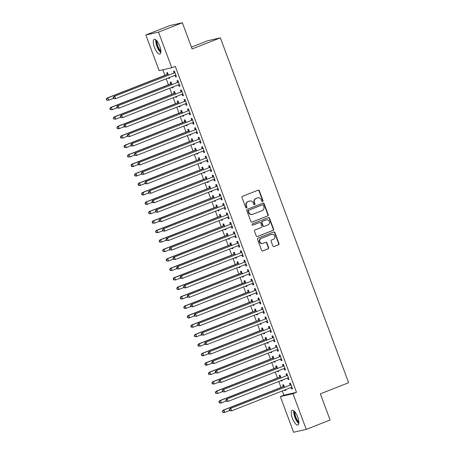 <?xml version="1.0" encoding="UTF-8"?>
<svg xmlns="http://www.w3.org/2000/svg" width="455" height="455" viewBox="0 0 455 455"><rect width="100%" height="100%" fill="white"/><g stroke="black" fill="none" stroke-linecap="round" stroke-linejoin="round"><path stroke-width="0.68" d="M262.643 201.525A0.694 0.648 77.2 0 0 263.007 200.638L259.339 190.776A0.99 0.933 77.2 0 0 258.127 190.184L242.521 196.31A0.99 0.933 77.2 0 0 241.997 197.578L245.666 207.446A0.694 0.648 77.2 0 0 246.513 207.855A0.694 0.648 77.2 0 0 246.877 206.968L246.405 205.688A3.174 2.975 77.2 0 1 248.077 201.633L249.374 201.121A3.174 2.975 77.2 0 1 253.253 203.004L253.731 204.278A0.694 0.648 77.2 0 0 254.578 204.693A0.694 0.648 77.2 0 0 254.942 203.8L254.47 202.526A3.174 2.975 77.2 0 1 256.137 198.465L257.439 197.953A3.174 2.975 77.2 0 1 261.318 199.836L261.796 201.116A0.694 0.648 77.2 0 0 262.643 201.525M262.376 201.565A0.694 0.648 77.2 0 0 262.666 200.718L258.997 190.85A0.99 0.933 77.2 0 0 258.082 190.201M246.252 207.895A0.694 0.648 77.2 0 0 246.536 207.042L246.064 205.768L246.405 205.688M254.311 204.733A0.694 0.648 77.2 0 0 254.601 203.88L254.129 202.606L254.47 202.526M292.372 418.27A7.883 2.707 68.6 0 1 292.161 410.33A7.883 2.707 68.6 0 1 297.707 417.059A7.883 2.707 68.6 0 1 297.917 425.004A7.883 2.707 68.6 0 1 292.372 418.27M154.41 47.297A7.883 2.707 68.6 0 1 154.2 39.358A7.883 2.707 68.6 0 1 159.745 46.086A7.883 2.707 68.6 0 1 159.955 54.031A7.883 2.707 68.6 0 1 154.41 47.297M272.858 245.956A0.99 0.933 77.2 0 0 274.069 246.542L278.449 244.824A0.99 0.933 77.2 0 0 278.966 243.556L274.894 232.602A0.99 0.933 77.2 0 0 273.683 232.01L258.076 238.136A0.99 0.933 77.2 0 0 257.553 239.404L261.625 250.358A0.99 0.933 77.2 0 0 262.836 250.95L268.126 248.874A0.99 0.933 77.2 0 0 268.649 247.605L266.909 242.913A0.99 0.933 77.2 0 0 265.692 242.327L263.07 243.357A2.65 2.485 77.2 0 1 259.771 241.605A2.65 2.485 77.2 0 1 261.221 238.392L271.498 234.359A2.65 2.485 77.2 0 1 274.803 236.111A2.65 2.485 77.2 0 1 273.347 239.324L271.635 239.995A0.99 0.933 77.2 0 0 271.112 241.264L272.858 245.956M282.293 390.947L283.875 395.202L296.524 392.329L175.306 66.385L171.774 67.767L159.125 70.639L145.862 34.984L158.511 32.112L171.774 67.767M296.524 392.329L292.992 393.717L306.255 429.378L293.606 432.25L280.343 396.589L292.992 393.717M145.862 34.984L169.715 25.622L182.358 22.75L192.107 48.952L220.368 37.856L348.627 382.723L320.36 393.82L330.102 420.016L306.255 429.378M182.358 22.75L158.511 32.112M267.705 215.949A0.99 0.933 77.2 0 0 268.228 214.68L264.156 203.726A0.99 0.933 77.2 0 0 262.945 203.135L247.338 209.26A0.99 0.933 77.2 0 0 246.815 210.529L250.887 221.488A0.99 0.933 77.2 0 0 252.098 222.074L267.364 216.028A0.99 0.933 77.2 0 0 267.887 214.76L263.815 203.806A0.99 0.933 77.2 0 0 262.899 203.157M269.525 218.161L273.597 229.121A0.99 0.933 77.2 0 1 273.074 230.389L257.467 236.509A0.99 0.933 77.2 0 1 256.256 235.923L254.516 231.237A0.99 0.933 77.2 0 1 255.033 229.968L261.363 227.483A0.99 0.933 77.2 0 0 261.887 226.215L260.732 223.104A0.99 0.933 77.2 0 0 259.521 222.512L252.929 225.1A0.694 0.648 77.2 0 1 252.064 224.645A0.694 0.648 77.2 0 1 252.445 223.803L268.313 217.575A0.99 0.933 77.2 0 1 269.525 218.161L269.184 218.241L273.256 229.195L273.597 229.121M220.368 37.856L207.725 40.734L191.424 47.127M288.533 378.06L287.588 378.031L288.163 379.561L289.016 379.368L286.906 373.691L286.053 373.885L286.622 375.421M281.002 377.764L280.07 375.244L279.216 375.438L279.785 376.973M281.122 380.568L281.326 381.114L282.134 380.795M281.929 380.249L282.18 380.92L281.326 381.114M281.497 359.143L280.553 359.114L281.127 360.644L281.981 360.451L279.87 354.775L279.017 354.968L279.586 356.498M273.967 358.847L273.034 356.328L272.181 356.521L272.75 358.051M274.086 361.651L274.291 362.197L275.099 361.879M274.894 361.333L275.144 362.004L274.291 362.197M274.462 340.226L273.518 340.198L274.092 341.728L274.945 341.534L272.835 335.858L271.982 336.052L272.551 337.582M266.937 339.93L265.999 337.411L265.146 337.604L265.714 339.134M267.051 342.734L267.256 343.28L268.063 342.962M267.858 342.416L268.109 343.087L267.256 343.28M267.426 321.31L266.482 321.281L267.057 322.811L267.91 322.618L265.8 316.942L264.946 317.135L265.515 318.665M259.902 321.014L258.963 318.494L258.11 318.688L258.679 320.218M260.015 323.818L260.22 324.364L261.028 324.045M260.823 323.499L261.073 324.17L260.22 324.364M259.452 302.359L260.021 303.894L260.874 303.695L258.764 298.025L257.911 298.218L258.48 299.748M252.866 302.092L251.928 299.578L251.075 299.771L251.643 301.301M252.98 304.901L253.185 305.447L253.992 305.129M253.788 304.583L254.038 305.248L253.185 305.447M253.355 283.476L252.411 283.442L252.986 284.972L253.839 284.779L251.729 279.103L250.876 279.302L251.444 280.832M245.831 283.175L244.892 280.655L244.039 280.854L244.608 282.384M245.945 285.979L246.149 286.525L246.957 286.212M246.752 285.666L247.002 286.332L246.149 286.525M246.32 264.56L245.376 264.526L245.95 266.056L246.803 265.862L244.693 260.186L243.84 260.379L244.409 261.915M238.795 264.258L237.857 261.739L237.004 261.932L237.573 263.468M238.909 267.062L239.114 267.608L239.921 267.29M239.717 266.744L239.967 267.415L239.114 267.608M239.285 245.637L238.34 245.609L238.915 247.139L239.768 246.946L237.658 241.269L236.805 241.463L237.374 242.993M231.76 245.342L230.821 242.822L229.968 243.015L230.537 244.545M231.874 248.146L232.078 248.692L232.886 248.373M232.681 247.827L232.932 248.498L232.078 248.692M232.249 226.721L231.305 226.692L231.879 228.222L232.732 228.029L230.622 222.353L229.769 222.546L230.338 224.076M224.725 226.425L223.786 223.905L222.933 224.099L223.502 225.629M224.838 229.229L225.043 229.775L225.851 229.456M225.646 228.911L225.896 229.582L225.043 229.775M224.275 207.776L224.844 209.306L225.697 209.112L223.587 203.436L222.734 203.63L223.303 205.16M217.689 207.508L216.751 204.989L215.898 205.182L216.466 206.712M217.803 210.312L218.008 210.858L218.815 210.54M218.61 209.994L218.861 210.665L218.008 210.858M218.178 188.888L217.234 188.853L217.808 190.389L218.662 190.19L216.552 184.52L215.698 184.713L216.267 186.243M210.654 188.586L209.715 186.072L208.862 186.266L209.431 187.796M210.767 191.396L210.972 191.942L211.78 191.623M211.575 191.077L211.825 191.748L210.972 191.942M211.143 169.971L210.199 169.937L210.773 171.467L211.626 171.273L209.516 165.597L208.663 165.796L209.232 167.326M203.618 169.669L202.68 167.15L201.827 167.349L202.395 168.879M203.732 172.473L203.937 173.019L204.744 172.707M204.54 172.161L204.79 172.826L203.937 173.019M204.107 151.054L203.163 151.02L203.738 152.55L204.591 152.357L202.481 146.681L201.628 146.874L202.196 148.41M196.583 150.753L195.644 148.233L194.791 148.427L195.36 149.962M196.696 153.557L196.901 154.103L197.709 153.79M197.504 153.244L197.754 153.909L196.901 154.103M197.072 132.132L196.128 132.104L196.702 133.633L197.555 133.44L195.445 127.764L194.592 127.957L195.161 129.487M189.547 131.836L188.609 129.317L187.756 129.51L188.325 131.046M189.661 134.64L189.866 135.186L190.673 134.868M190.469 134.322L190.719 134.993L189.866 135.186M189.098 113.187L189.667 114.717L190.52 114.523L188.41 108.847L187.557 109.041L188.125 110.571M182.512 112.92L181.573 110.4L180.72 110.593L181.289 112.123M182.626 115.724L182.83 116.27L183.638 115.951M183.433 115.405L183.683 116.076L182.83 116.27M183.001 94.299L182.057 94.27L182.631 95.8L183.484 95.607L181.374 89.931L180.521 90.124L181.09 91.654M175.476 94.003L174.538 91.483L173.685 91.677L174.254 93.207M175.59 96.807L175.795 97.353L176.603 97.034M176.398 96.488L176.648 97.16L175.795 97.353M175.966 75.382L175.021 75.348L175.596 76.884L176.449 76.69L174.339 71.014L173.486 71.207L174.055 72.737M168.441 75.081L167.503 72.567L166.649 72.76L167.218 74.29M168.555 77.89L168.76 78.436L169.567 78.118M169.362 77.572L169.613 78.243L168.76 78.436M162.856 69.791L164.92 75.337M166.212 78.806L168.435 84.795M169.726 88.27L171.956 94.253M173.247 97.728L175.471 103.712M176.762 107.187L178.991 113.17M180.282 116.645L182.506 122.628M183.797 126.103L186.027 132.087M187.318 135.562L189.542 141.545M190.833 145.02L193.062 151.003M194.353 154.478L196.577 160.461M197.868 163.936L200.098 169.92M201.389 173.395L203.612 179.384M204.904 182.853L207.133 188.842M208.424 192.311L210.648 198.3M211.939 201.775L214.168 207.759M215.46 211.234L217.683 217.217M218.974 220.692L221.204 226.675M222.495 230.15L224.719 236.134M226.01 239.609L228.239 245.592M229.53 249.067L231.754 255.05M233.045 258.525L235.275 264.509M236.566 267.984L238.79 273.967M240.081 277.442L242.31 283.425M243.601 286.9L245.825 292.889M247.116 296.359L249.34 302.348M250.637 305.817L252.861 311.806M254.152 315.275L256.375 321.264M257.672 324.739L259.896 330.722M261.187 334.197L263.411 340.181M264.708 343.656L266.931 349.639M268.223 353.114L270.446 359.097M271.743 362.572L273.967 368.556M275.258 372.031L277.482 378.014M278.779 381.489L281.002 387.472M171.956 84.545L171.023 82.025L170.164 82.218L170.733 83.748M172.075 87.349L172.274 87.895L173.088 87.576M172.883 87.03L173.133 87.701L172.274 87.895M179.48 84.84L178.542 84.812L179.111 86.342L179.97 86.149L177.859 80.472L177.001 80.666L177.569 82.196M178.991 103.461L178.059 100.942L177.2 101.135L177.768 102.665M179.111 106.265L179.31 106.811L180.123 106.493M179.918 105.947L180.169 106.618L179.31 106.811M186.516 103.757L185.577 103.729L186.146 105.259L187.005 105.065L184.895 99.389L184.036 99.582L184.605 101.112M186.027 122.378L185.088 119.858L184.235 120.052L184.804 121.582M186.146 125.182L186.345 125.728L187.159 125.409M186.954 124.863L187.204 125.534L186.345 125.728M193.551 122.674L192.613 122.645L193.182 124.175L194.04 123.982L191.93 118.306L191.072 118.499L191.64 120.029M193.062 141.295L192.124 138.775L191.271 138.968L191.839 140.504M193.182 144.099L193.381 144.644L194.194 144.326M193.989 143.78L194.239 144.451L193.381 144.644M200.587 141.59L199.648 141.562L200.217 143.092L201.076 142.898L198.966 137.222L198.107 137.416L198.676 138.951M200.098 160.211L199.159 157.692L198.306 157.891L198.875 159.421M200.217 163.015L200.416 163.561L201.229 163.248M201.025 162.702L201.275 163.368L200.416 163.561M207.622 160.513L206.684 160.478L207.252 162.008L208.111 161.815L206.001 156.139L205.142 156.338L205.711 157.868M207.133 179.128L206.195 176.614L205.341 176.807L205.91 178.337M207.252 181.937L207.452 182.483L208.259 182.165M208.06 181.619L208.31 182.284L207.452 182.483M214.658 179.429L213.719 179.395L214.288 180.931L215.147 180.732L213.031 175.061L212.178 175.255L212.747 176.785M214.168 198.044L213.23 195.531L212.377 195.724L212.946 197.254M214.288 200.854L214.487 201.4L215.295 201.082M215.096 200.536L215.346 201.207L214.487 201.4M221.693 198.346L220.755 198.312L221.323 199.847L222.182 199.654L220.066 193.978L219.213 194.171L219.782 195.701M221.204 216.967L220.265 214.447L219.412 214.641L219.981 216.17M221.323 219.771L221.522 220.317L222.33 219.998M222.131 219.452L222.381 220.123L221.522 220.317M228.728 217.262L227.79 217.234L228.359 218.764L229.218 218.571L227.102 212.894L226.249 213.088L226.817 214.618M228.239 235.883L227.301 233.364L226.448 233.557L227.017 235.087M228.359 238.687L228.558 239.233L229.365 238.915M229.166 238.369L229.417 239.04L228.558 239.233M235.764 236.179L234.825 236.151L235.394 237.681L236.253 237.487L234.137 231.811L233.284 232.005L233.853 233.534M235.275 254.8L234.336 252.28L233.483 252.474L234.052 254.009M235.394 257.604L235.593 258.15L236.401 257.831M236.202 257.285L236.452 257.957L235.593 258.15M242.799 255.096L241.861 255.067L242.43 256.597L243.288 256.404L241.173 250.728L240.32 250.921L240.888 252.457M242.31 273.717L241.372 271.197L240.519 271.396L241.087 272.926M242.43 276.521L242.629 277.067L243.436 276.754M243.237 276.208L243.482 276.873L242.629 277.067M249.835 274.018L248.896 273.984L249.465 275.514L250.324 275.32L248.208 269.644L247.355 269.838L247.924 271.373M249.346 292.633L248.407 290.119L247.554 290.313L248.123 291.843M249.465 295.443L249.664 295.989L250.472 295.67M250.273 295.124L250.517 295.79L249.664 295.989M256.87 292.935L255.932 292.901L256.501 294.43L257.359 294.237L255.244 288.567L254.39 288.76L254.959 290.29M256.381 311.55L255.443 309.036L254.59 309.229L255.158 310.759M256.501 314.36L256.7 314.905L257.507 314.587M257.308 314.041L257.553 314.712L256.7 314.905M263.906 311.851L262.967 311.817L263.536 313.353L264.395 313.159L262.279 307.483L261.426 307.677L261.995 309.207M263.417 330.472L262.478 327.953L261.625 328.146L262.194 329.676M263.536 333.276L263.735 333.822L264.543 333.504M264.344 332.958L264.588 333.629L263.735 333.822M270.941 330.768L270.003 330.739L270.571 332.269L271.425 332.076L269.314 326.4L268.461 326.593L269.03 328.123M270.452 349.389L269.514 346.869L268.66 347.063L269.229 348.593M270.566 352.193L270.77 352.739L271.578 352.42M271.379 351.874L271.624 352.545L270.77 352.739M277.977 349.685L277.038 349.656L277.607 351.186L278.46 350.993L276.35 345.317L275.497 345.51L276.066 347.04M277.487 368.305L276.549 365.786L275.696 365.979L276.265 367.509M277.601 371.109L277.806 371.655L278.614 371.337M278.414 370.791L278.659 371.462L277.806 371.655M285.012 368.601L284.074 368.573L284.642 370.103L285.495 369.909L283.385 364.233L282.532 364.427L283.101 365.957M284.523 387.222L283.584 384.702L282.731 384.896L283.3 386.432M284.637 390.026L284.841 390.572L285.649 390.259M285.45 389.713L285.695 390.379L284.841 390.572M292.047 387.524L291.109 387.489L291.678 389.019L292.531 388.826L290.421 383.15L289.568 383.343L290.136 384.879M283.875 395.202L280.343 396.589M175.596 76.884L176.404 76.565M179.111 86.342L179.924 86.023M182.631 95.8L183.439 95.482M186.146 105.259L186.96 104.94M189.667 114.717L190.474 114.398M193.182 124.175L193.995 123.857M196.702 133.633L197.51 133.315M200.217 143.092L201.03 142.773M203.738 152.55L204.545 152.232M207.252 162.008L208.066 161.696M210.773 171.467L211.581 171.154M214.288 180.931L215.101 180.612M217.808 190.389L218.616 190.071M221.323 199.847L222.137 199.529M224.844 209.306L225.652 208.987M228.359 218.764L229.172 218.445M231.879 228.222L232.687 227.904M235.394 237.681L236.202 237.362M238.915 247.139L239.722 246.82M242.43 256.597L243.237 256.279M245.95 266.056L246.758 265.737M249.465 275.514L250.273 275.201M252.986 284.972L253.793 284.659M256.501 294.43L257.308 294.118M260.021 303.894L260.829 303.576M263.536 313.353L264.344 313.034M267.057 322.811L267.864 322.493M270.571 332.269L271.379 331.951M274.092 341.728L274.9 341.409M277.607 351.186L278.414 350.868M281.127 360.644L281.935 360.326M284.642 370.103L285.45 369.784M288.163 379.561L288.97 379.242M291.678 389.019L292.485 388.701M257.843 197.834L257.502 197.908A3.174 2.975 77.2 0 0 257.098 198.033L257.439 197.953M254.129 202.606A3.174 2.975 77.2 0 1 255.795 198.545L257.098 198.033M249.778 200.996L249.437 201.076A3.174 2.975 77.2 0 0 249.033 201.195L249.374 201.121M246.064 205.768A3.174 2.975 77.2 0 1 247.73 201.707L249.033 201.195M251.803 222.137L267.364 216.028M263.32 205.222A0.694 0.648 77.2 0 0 262.472 204.813L248.771 210.187A0.694 0.648 77.2 0 0 248.407 211.075L248.908 212.422A3.174 2.975 77.2 0 0 252.787 214.305L262.154 210.631A3.174 2.975 77.2 0 0 263.82 206.57L263.32 205.222M262.308 204.847A0.694 0.648 77.2 0 0 262.131 204.886L262.472 204.813M252.388 214.43L252.042 214.504A3.174 2.975 77.2 0 1 248.566 212.496L248.066 211.154A0.694 0.648 77.2 0 1 248.43 210.267L262.131 204.886M257.172 236.572L272.733 230.463A0.99 0.933 77.2 0 0 273.256 229.195M259.43 222.535A0.99 0.933 77.2 0 0 259.174 222.592L252.679 225.14M267.932 224.906A2.65 2.485 77.2 0 0 266.42 219.833A2.65 2.485 77.2 0 0 266.084 219.936L262.467 221.357A0.99 0.933 77.2 0 0 261.943 222.626L263.098 225.737A0.99 0.933 77.2 0 0 264.315 226.323L267.932 224.906M266.42 219.833L266.078 219.913A2.65 2.485 77.2 0 0 265.743 220.015L266.084 219.936M264.19 226.362L263.843 226.442A0.99 0.933 77.2 0 1 262.757 225.816L261.602 222.705A0.99 0.933 77.2 0 1 262.125 221.437L265.743 220.015M269.184 218.241A0.99 0.933 77.2 0 0 268.268 217.592M271.834 234.257L271.493 234.331A2.65 2.485 77.2 0 0 271.157 234.433L271.498 234.359M262.734 243.459L262.393 243.539A2.65 2.485 77.2 0 1 260.88 238.465L271.157 234.433M262.541 251.006L267.785 248.953A0.99 0.933 77.2 0 0 268.308 247.679L266.562 242.993A0.99 0.933 77.2 0 0 265.652 242.344M273.768 246.604L278.102 244.904A0.99 0.933 77.2 0 0 278.625 243.635L274.553 232.676A0.99 0.933 77.2 0 0 273.637 232.027M167.895 73.625L167.11 74.398A1.012 0.95 -102.8 0 1 166.803 74.597L107.005 98.064L107.858 97.865L108.739 100.231L113.494 98.365M168.071 74.097L167.963 74.205A1.012 0.95 -102.8 0 1 167.662 74.398L107.858 97.865L106.373 99.162L106.726 100.111L107.067 100.032L106.715 99.088M107.067 100.032L108.739 100.231L106.726 100.111M106.373 99.162L107.005 98.064M174.498 72.846L113.841 96.511L174.498 72.846A1.012 0.95 77.2 0 0 174.8 72.652L174.908 72.544M113.551 97.535L114.694 96.312L115.576 98.678L113.562 98.559L113.904 98.479L113.551 97.535L113.21 97.609L113.562 98.559M175.88 75.155L175.732 75.149A1.012 0.95 77.2 0 0 175.374 75.212L115.576 98.678L113.904 98.479M173.639 73.045A1.012 0.95 77.2 0 0 173.946 72.846L174.731 72.072M113.841 96.511L113.21 97.609M171.416 83.083L170.625 83.856A1.012 0.95 -102.8 0 1 170.324 84.056L110.519 107.522L111.373 107.329L112.254 109.689L117.009 107.824M171.592 83.555L171.484 83.663A1.012 0.95 -102.8 0 1 171.177 83.862L111.373 107.329L109.894 108.62L110.246 109.57L110.588 109.49L110.235 108.546M110.588 109.49L112.254 109.689L110.246 109.57M109.894 108.62L110.519 107.522M174.93 92.541L174.146 93.315A1.012 0.95 -102.8 0 1 173.838 93.514L114.04 116.981L114.893 116.787L115.775 119.147L120.529 117.282M175.107 93.013L174.999 93.121A1.012 0.95 -102.8 0 1 174.692 93.321L114.893 116.787L113.409 118.078L113.761 119.028L114.103 118.948L113.75 118.004M114.103 118.948L115.775 119.147L113.761 119.028M113.409 118.078L114.04 116.981M178.013 82.304L117.356 105.969L178.013 82.304A1.012 0.95 77.2 0 0 178.32 82.11L178.428 82.002M117.072 106.993L118.209 105.776L119.091 108.136L117.083 108.017L117.424 107.937L117.072 106.993L116.73 107.067L117.083 108.017M179.401 84.613L179.247 84.613A1.012 0.95 77.2 0 0 178.895 84.67L119.091 108.136L117.424 107.937M177.16 82.503A1.012 0.95 77.2 0 0 177.461 82.304L178.252 81.53M117.356 105.969L116.73 107.067M181.534 91.768L120.876 115.428L181.534 91.768A1.012 0.95 77.2 0 0 181.835 91.569L181.943 91.461M120.586 116.452L121.73 115.234L122.611 117.595L120.598 117.475L120.939 117.396L120.586 116.452L120.245 116.525L120.598 117.475M182.916 94.071L182.768 94.071A1.012 0.95 77.2 0 0 182.41 94.128L122.611 117.595L120.939 117.396M180.675 91.961A1.012 0.95 77.2 0 0 180.982 91.762L181.767 90.989M120.876 115.428L120.245 116.525M160.894 51.847A6.819 2.343 68.6 0 1 160.45 51.512A6.819 2.343 68.6 0 1 157.197 46.12A6.819 2.343 68.6 0 1 156.372 40.319M156.964 40.978A6.313 2.167 -111.4 0 0 160.825 50.909A6.313 2.167 -111.4 0 0 160.882 50.96M155.832 39.835A7.832 2.69 -111.4 0 0 160.587 52.37A7.832 2.69 -111.4 0 0 160.825 52.564M298.861 422.82A6.819 2.343 68.6 0 1 298.417 422.485A6.819 2.343 68.6 0 1 295.159 417.093A6.819 2.343 68.6 0 1 294.334 411.292M294.931 411.951A6.313 2.167 -111.4 0 0 298.793 421.882A6.313 2.167 -111.4 0 0 298.844 421.933M293.793 410.808A7.832 2.69 -111.4 0 0 298.548 423.343A7.832 2.69 -111.4 0 0 298.793 423.537M178.451 102L177.66 102.773A1.012 0.95 -102.8 0 1 177.359 102.972L117.555 126.439L118.408 126.245L119.29 128.606L124.044 126.74M178.627 102.472L178.514 102.58A1.012 0.95 -102.8 0 1 178.212 102.779L118.408 126.245L116.929 127.542L117.282 128.486L117.623 128.407L117.271 127.463M117.623 128.407L119.29 128.606L118.436 128.805L117.282 128.486M116.929 127.542L117.555 126.439M181.966 111.458L181.181 112.231A1.012 0.95 -102.8 0 1 180.874 112.43L121.075 135.897L121.929 135.704L122.81 138.07L127.565 136.199M182.142 111.93L182.034 112.038A1.012 0.95 -102.8 0 1 181.727 112.237L121.929 135.704L120.444 137L120.797 137.945L121.138 137.865L120.785 136.921M121.138 137.865L122.81 138.07L120.797 137.945M120.444 137L121.075 135.897M185.048 101.226L124.391 124.886L185.048 101.226A1.012 0.95 77.2 0 0 185.356 101.027L185.464 100.919M124.107 125.91L125.244 124.693L126.126 127.053L124.118 126.934L124.46 126.854L124.107 125.91L123.766 125.99L124.118 126.934M186.436 103.535L186.283 103.53A1.012 0.95 77.2 0 0 185.93 103.586L126.126 127.053L124.46 126.854M184.195 101.419A1.012 0.95 77.2 0 0 184.497 101.22L185.287 100.447M124.391 124.886L123.766 125.99M188.569 110.684L127.912 134.344L188.569 110.684A1.012 0.95 77.2 0 0 188.87 110.485L188.979 110.377M127.622 135.368L128.765 134.151L129.647 136.517L127.633 136.392L127.974 136.312L127.622 135.368L127.281 135.448L127.633 136.392M189.951 112.994L189.803 112.988A1.012 0.95 77.2 0 0 189.445 113.045L129.647 136.517L127.974 136.312M187.71 110.878A1.012 0.95 77.2 0 0 188.017 110.679L188.802 109.905M190.036 113.215L189.092 113.187M127.912 134.344L127.281 135.448M185.486 120.916L184.696 121.69A1.012 0.95 -102.8 0 1 184.394 121.889L124.59 145.355L125.444 145.162L126.325 147.528L131.08 145.663M185.663 121.388L185.549 121.496A1.012 0.95 -102.8 0 1 185.248 121.695L125.444 145.162L123.965 146.459L124.317 147.403L124.659 147.323L124.306 146.379M124.659 147.323L126.325 147.528L124.317 147.403M123.965 146.459L124.59 145.355M192.084 120.143L131.427 143.803L192.084 120.143A1.012 0.95 77.2 0 0 192.391 119.944L192.499 119.836M131.142 144.826L132.28 143.609L133.161 145.975L131.154 145.85L131.495 145.771L131.142 144.826L130.801 144.906L131.154 145.85M193.472 122.452L193.318 122.446A1.012 0.95 77.2 0 0 192.965 122.509L133.161 145.975L131.495 145.771M191.231 120.336A1.012 0.95 77.2 0 0 191.532 120.137L192.323 119.364M131.427 143.803L130.801 144.906M189.001 130.375L188.216 131.148A1.012 0.95 -102.8 0 1 187.909 131.347L128.111 154.814L128.964 154.62L129.846 156.986L134.6 155.121M189.178 130.847L189.07 130.955A1.012 0.95 -102.8 0 1 188.762 131.154L128.964 154.62L127.48 155.917L127.832 156.861L128.173 156.782L127.821 155.838M128.173 156.782L129.846 156.986L127.832 156.861M127.48 155.917L128.111 154.814M195.605 129.601L134.947 153.261L195.605 129.601A1.012 0.95 77.2 0 0 195.906 129.402L196.014 129.294M134.657 154.285L135.8 153.068L136.682 155.434L134.669 155.309L135.01 155.229L134.657 154.285L134.316 154.364L134.669 155.309M196.987 131.91L196.839 131.904A1.012 0.95 77.2 0 0 196.48 131.967L136.682 155.434L135.01 155.229M194.746 129.794A1.012 0.95 77.2 0 0 195.053 129.595L195.838 128.822M134.947 153.261L134.316 154.364M192.522 139.839L191.731 140.606A1.012 0.95 -102.8 0 1 191.43 140.805L131.626 164.272L132.479 164.079L133.361 166.445L138.115 164.579M192.698 140.305L192.584 140.413A1.012 0.95 -102.8 0 1 192.283 140.612L132.479 164.079L131 165.375L131.353 166.32L131.694 166.246L131.341 165.296M131.694 166.246L133.361 166.445L132.507 166.638L131.353 166.32M131 165.375L131.626 164.272M199.119 139.059L138.462 162.719L199.119 139.059A1.012 0.95 77.2 0 0 199.426 138.86L199.535 138.752M138.178 163.743L139.315 162.526L140.197 164.892L138.189 164.767L138.53 164.687L138.178 163.743L137.837 163.823L138.189 164.767M200.507 141.368L200.354 141.363A1.012 0.95 77.2 0 0 200.001 141.425L140.197 164.892L138.53 164.687M198.266 139.253A1.012 0.95 77.2 0 0 198.568 139.054L199.358 138.28M138.462 162.719L137.837 163.823M196.037 149.297L195.252 150.065A1.012 0.95 -102.8 0 1 194.945 150.264L135.146 173.73L135.999 173.537L136.881 175.903L141.636 174.037M196.213 149.769L196.105 149.871A1.012 0.95 -102.8 0 1 195.798 150.07L135.999 173.537L134.515 174.834L134.868 175.778L135.209 175.704L134.856 174.754M135.209 175.704L136.881 175.903L136.022 176.096L134.868 175.778M134.515 174.834L135.146 173.73M202.634 148.518L141.983 172.178L202.634 148.518A1.012 0.95 77.2 0 0 202.941 148.319L203.049 148.216M141.693 173.201L142.836 171.984L143.717 174.35L141.704 174.225L142.045 174.151L141.693 173.201L141.351 173.281L141.704 174.225M204.022 150.827L203.874 150.821A1.012 0.95 77.2 0 0 203.516 150.884L143.717 174.35L142.045 174.151M201.781 148.711A1.012 0.95 77.2 0 0 202.088 148.512L202.873 147.744M141.983 172.178L141.351 173.281M199.557 158.755L198.767 159.523A1.012 0.95 -102.8 0 1 198.465 159.722L138.661 183.189L139.514 182.995L140.396 185.361L145.151 183.496M199.734 159.227L199.62 159.33A1.012 0.95 -102.8 0 1 199.318 159.529L139.514 182.995L138.036 184.292L138.388 185.236L138.73 185.162L138.377 184.212M138.73 185.162L140.396 185.361L139.543 185.555L138.388 185.236M138.036 184.292L138.661 183.189M206.155 157.976L145.498 181.636L206.155 157.976A1.012 0.95 77.2 0 0 206.456 157.777L206.57 157.675M145.213 182.66L146.351 181.443L147.232 183.809L145.225 183.683L145.566 183.61L145.213 182.66L144.872 182.739L145.225 183.683M207.537 160.285L207.389 160.279A1.012 0.95 77.2 0 0 207.036 160.342L147.232 183.809L145.566 183.61M205.302 158.169A1.012 0.95 77.2 0 0 205.603 157.97L206.394 157.202M145.498 181.636L144.872 182.739M203.072 168.213L202.287 168.987A1.012 0.95 -102.8 0 1 201.98 169.18L142.182 192.647L143.035 192.454L143.916 194.82L148.671 192.954M203.249 168.686L203.14 168.788A1.012 0.95 -102.8 0 1 202.833 168.987L143.035 192.454L141.55 193.75L141.903 194.694L142.244 194.621L141.892 193.671M142.244 194.621L143.916 194.82L143.058 195.013L141.903 194.694M141.55 193.75L142.182 192.647M209.67 167.434L149.018 191.094L209.67 167.434A1.012 0.95 77.2 0 0 209.977 167.235L210.085 167.133M148.728 192.118L149.871 190.901L150.753 193.267L148.739 193.142L149.081 193.068L148.728 192.118L148.387 192.198L148.739 193.142M211.057 169.743L210.91 169.738A1.012 0.95 77.2 0 0 210.551 169.8L150.753 193.267L149.081 193.068M208.817 167.628A1.012 0.95 77.2 0 0 209.124 167.434L209.909 166.661M149.018 191.094L148.387 192.198M206.593 177.672L205.802 178.445A1.012 0.95 -102.8 0 1 205.501 178.639L145.697 202.105L146.55 201.912L147.431 204.278L152.186 202.412M206.769 178.144L206.655 178.252A1.012 0.95 -102.8 0 1 206.354 178.445L146.55 201.912L145.071 203.209L145.424 204.153L145.765 204.079L145.412 203.135M145.765 204.079L147.431 204.278L146.578 204.471L145.424 204.153M145.071 203.209L145.697 202.105M213.19 176.893L152.533 200.553L213.19 176.893A1.012 0.95 77.2 0 0 213.492 176.694L213.605 176.591M152.249 201.582L153.386 200.359L154.268 202.725L152.26 202.6L152.601 202.526L152.249 201.582L151.907 201.656L152.26 202.6M214.572 179.202L214.424 179.196A1.012 0.95 77.2 0 0 214.072 179.259L154.268 202.725L152.601 202.526M212.337 177.086A1.012 0.95 77.2 0 0 212.639 176.893L213.429 176.119M152.533 200.553L151.907 201.656M210.108 187.13L209.323 187.904A1.012 0.95 -102.8 0 1 209.016 188.103L149.217 211.569L150.07 211.37L150.946 213.736L155.707 211.871M210.284 187.602L210.176 187.71A1.012 0.95 -102.8 0 1 209.869 187.904L150.07 211.37L148.586 212.667L148.939 213.617L149.28 213.537L148.927 212.593M149.28 213.537L150.946 213.736L148.939 213.617M148.586 212.667L149.217 211.569M216.705 186.351L156.054 210.017L216.705 186.351A1.012 0.95 77.2 0 0 217.012 186.158L217.12 186.049M155.764 211.04L156.907 209.818L157.788 212.184L155.775 212.064L156.116 211.984L155.764 211.04L155.422 211.114L155.775 212.064M218.093 188.66L217.945 188.654A1.012 0.95 77.2 0 0 217.587 188.717L157.788 212.184L156.116 211.984M215.852 186.544A1.012 0.95 77.2 0 0 216.159 186.351L216.944 185.577M156.054 210.017L155.422 211.114M213.628 196.588L212.838 197.362A1.012 0.95 -102.8 0 1 212.536 197.561L152.732 221.028L153.585 220.829L154.467 223.195L159.222 221.329M213.804 197.06L213.691 197.169A1.012 0.95 -102.8 0 1 213.389 197.362L153.585 220.829L152.106 222.125L152.459 223.075L152.8 222.995L152.448 222.051M152.8 222.995L154.467 223.195L152.459 223.075M152.106 222.125L152.732 221.028M220.226 195.809L159.569 219.475L220.226 195.809A1.012 0.95 77.2 0 0 220.527 195.616L220.641 195.508M159.284 220.499L160.422 219.276L161.303 221.642L159.295 221.522L159.637 221.443L159.284 220.499L158.943 220.573L159.295 221.522M221.608 198.118L221.46 198.113A1.012 0.95 77.2 0 0 221.107 198.175L161.303 221.642L159.637 221.443M219.373 196.008A1.012 0.95 77.2 0 0 219.674 195.809L220.465 195.036M159.569 219.475L158.943 220.573M217.143 206.047L216.358 206.82A1.012 0.95 -102.8 0 1 216.051 207.019L156.253 230.486L157.106 230.293L157.982 232.653L162.742 230.787M217.319 206.519L217.211 206.627A1.012 0.95 -102.8 0 1 216.904 206.826L157.106 230.293L155.621 231.584L155.974 232.533L156.315 232.454L155.963 231.51M156.315 232.454L157.982 232.653L155.974 232.533M155.621 231.584L156.253 230.486M223.741 205.273L163.089 228.933L223.741 205.273A1.012 0.95 77.2 0 0 224.048 205.074L224.156 204.966M162.799 229.957L163.942 228.74L164.824 231.1L162.81 230.981L163.152 230.901L162.799 229.957L162.458 230.031L162.81 230.981M225.128 207.577L224.98 207.577A1.012 0.95 77.2 0 0 224.622 207.634L164.824 231.1L163.152 230.901M222.887 205.467A1.012 0.95 77.2 0 0 223.195 205.268L223.979 204.494M225.214 207.804L224.269 207.776M163.089 228.933L162.458 230.031M220.664 215.505L219.873 216.279A1.012 0.95 -102.8 0 1 219.572 216.478L159.768 239.944L160.621 239.751L161.502 242.111L166.257 240.246M220.84 215.977L220.726 216.085A1.012 0.95 -102.8 0 1 220.425 216.284L160.621 239.751L159.142 241.048L159.495 241.992L159.836 241.912L159.483 240.968M159.836 241.912L161.502 242.111L159.495 241.992M159.142 241.048L159.768 239.944M227.261 214.732L166.604 238.392L227.261 214.732A1.012 0.95 77.2 0 0 227.563 214.532L227.676 214.424M166.32 239.415L167.457 238.198L168.339 240.558L166.331 240.439L166.672 240.359L166.32 239.415L165.978 239.489L166.331 240.439M228.643 217.041L228.495 217.035A1.012 0.95 77.2 0 0 228.143 217.092L168.339 240.558L166.672 240.359M226.408 214.925A1.012 0.95 77.2 0 0 226.709 214.726L227.5 213.952M166.604 238.392L165.978 239.489M224.179 224.963L223.394 225.737A1.012 0.95 -102.8 0 1 223.087 225.936L163.288 249.403L164.141 249.209L165.017 251.575L169.778 249.704M224.355 225.435L224.247 225.543A1.012 0.95 -102.8 0 1 223.94 225.743L164.141 249.209L162.657 250.506L163.009 251.45L163.351 251.37L162.998 250.426M163.351 251.37L165.017 251.575L163.009 251.45M162.657 250.506L163.288 249.403M230.776 224.19L170.124 247.85L230.776 224.19A1.012 0.95 77.2 0 0 231.083 223.991L231.191 223.883M169.834 248.874L170.978 247.656L171.859 250.017L169.846 249.897L170.187 249.818L169.834 248.874L169.493 248.953L169.846 249.897M232.164 226.499L232.016 226.493A1.012 0.95 77.2 0 0 231.658 226.55L171.859 250.017L170.187 249.818M229.923 224.383A1.012 0.95 77.2 0 0 230.23 224.184L231.015 223.411M170.124 247.85L169.493 248.953M227.699 234.422L226.908 235.195A1.012 0.95 -102.8 0 1 226.607 235.394L166.803 258.861L167.656 258.668L168.538 261.034L173.292 259.162M227.875 234.894L227.762 235.002A1.012 0.95 -102.8 0 1 227.46 235.201L167.656 258.668L166.177 259.964L166.524 260.908L166.871 260.829L166.519 259.885M166.871 260.829L168.538 261.034L166.524 260.908M166.177 259.964L166.803 258.861M234.297 233.648L173.639 257.308L234.297 233.648A1.012 0.95 77.2 0 0 234.598 233.449L234.712 233.341M173.355 258.332L174.493 257.115L175.374 259.481L173.366 259.356L173.708 259.276L173.355 258.332L173.014 258.412L173.366 259.356M235.679 235.957L235.531 235.952A1.012 0.95 77.2 0 0 235.178 236.014L175.374 259.481L173.708 259.276M233.443 233.842A1.012 0.95 77.2 0 0 233.745 233.642L234.535 232.869M173.639 257.308L173.014 258.412M231.214 243.88L230.429 244.654A1.012 0.95 -102.8 0 1 230.122 244.853L170.324 268.319L171.177 268.126L172.053 270.492L176.813 268.626M231.39 244.352L231.282 244.46A1.012 0.95 -102.8 0 1 230.975 244.659L171.177 268.126L169.692 269.423L170.045 270.367L170.386 270.287L170.033 269.343M170.386 270.287L172.053 270.492L170.045 270.367M169.692 269.423L170.324 268.319M237.811 243.106L177.16 266.767L237.811 243.106A1.012 0.95 77.2 0 0 238.119 242.907L238.227 242.799M176.87 267.79L178.013 266.573L178.889 268.939L176.881 268.814L177.222 268.734L176.87 267.79L176.529 267.87L176.881 268.814M239.199 245.416L239.051 245.41A1.012 0.95 77.2 0 0 238.693 245.472L178.889 268.939L177.222 268.734M236.958 243.3A1.012 0.95 77.2 0 0 237.265 243.101L238.05 242.327M177.16 266.767L176.529 267.87M234.734 253.338L233.944 254.112A1.012 0.95 -102.8 0 1 233.642 254.311L173.838 277.777L174.692 277.584L175.573 279.95L180.328 278.085M234.911 253.81L234.797 253.918A1.012 0.95 -102.8 0 1 234.496 254.118L174.692 277.584L173.213 278.881L173.56 279.825L173.907 279.745L173.554 278.801M173.907 279.745L175.573 279.95L173.56 279.825M173.213 278.881L173.838 277.777M241.332 252.565L180.675 276.225L241.332 252.565A1.012 0.95 77.2 0 0 241.633 252.366L241.747 252.258M180.39 277.249L181.528 276.031L182.41 278.397L180.402 278.272L180.743 278.193L180.39 277.249L180.049 277.328L180.402 278.272M242.714 254.874L242.566 254.868A1.012 0.95 77.2 0 0 242.214 254.931L182.41 278.397L180.743 278.193M240.479 252.758A1.012 0.95 77.2 0 0 240.78 252.559L241.571 251.786M180.675 276.225L180.049 277.328M238.249 262.802L237.464 263.57A1.012 0.95 -102.8 0 1 237.157 263.769L177.359 287.236L178.212 287.042L179.088 289.408L183.848 287.543M238.426 263.269L238.318 263.377A1.012 0.95 -102.8 0 1 238.011 263.576L178.212 287.042L176.728 288.339L177.08 289.283L177.422 289.209L177.069 288.26M177.422 289.209L179.088 289.408L178.235 289.602L177.08 289.283M176.728 288.339L177.359 287.236M244.847 262.023L184.195 285.683L244.847 262.023A1.012 0.95 77.2 0 0 245.154 261.824L245.262 261.716M183.905 286.707L185.048 285.49L185.924 287.856L183.917 287.731L184.258 287.657L183.905 286.707L183.564 286.786L183.917 287.731M246.235 264.332L246.081 264.327A1.012 0.95 77.2 0 0 245.728 264.389L185.924 287.856L184.258 287.657M243.994 262.216A1.012 0.95 77.2 0 0 244.301 262.017L245.086 261.25M184.195 285.683L183.564 286.786M241.77 272.261L240.979 273.028A1.012 0.95 -102.8 0 1 240.678 273.227L180.874 296.694L181.727 296.501L182.609 298.867L187.363 297.001M241.946 272.733L241.832 272.835A1.012 0.95 -102.8 0 1 241.531 273.034L181.727 296.501L180.248 297.798L180.595 298.742L180.942 298.668L180.589 297.718M180.942 298.668L182.609 298.867L181.755 299.06L180.595 298.742M180.248 297.798L180.874 296.694M248.367 271.481L187.71 295.141L248.367 271.481A1.012 0.95 77.2 0 0 248.669 271.282L248.783 271.18M187.426 296.165L188.563 294.948L189.445 297.314L187.437 297.189L187.779 297.115L187.426 296.165L187.085 296.245L187.437 297.189M249.749 273.791L249.602 273.785A1.012 0.95 77.2 0 0 249.249 273.847L189.445 297.314L187.779 297.115M247.514 271.675A1.012 0.95 77.2 0 0 247.816 271.476L248.606 270.708M187.71 295.141L187.085 296.245M245.285 281.719L244.5 282.492A1.012 0.95 -102.8 0 1 244.193 282.686L184.394 306.152L185.248 305.959L186.123 308.325L190.884 306.46M245.461 282.191L245.353 282.293A1.012 0.95 -102.8 0 1 245.046 282.492L185.248 305.959L183.763 307.256L184.116 308.2L184.457 308.126L184.104 307.176M184.457 308.126L186.123 308.325L185.27 308.518L184.116 308.2M183.763 307.256L184.394 306.152M251.882 280.94L191.231 304.6L251.882 280.94A1.012 0.95 77.2 0 0 252.189 280.741L252.298 280.638M190.941 305.623L192.084 304.406L192.96 306.772L190.952 306.647L191.293 306.573L190.941 305.623L190.6 305.703L190.952 306.647M253.27 283.249L253.117 283.243A1.012 0.95 77.2 0 0 252.764 283.306L192.96 306.772L191.293 306.573M251.029 281.133A1.012 0.95 77.2 0 0 251.336 280.94L252.121 280.166M191.231 304.6L190.6 305.703M248.805 291.177L248.015 291.951A1.012 0.95 -102.8 0 1 247.713 292.144L187.909 315.611L188.762 315.417L189.644 317.783L194.399 315.918M248.982 291.649L248.868 291.752A1.012 0.95 -102.8 0 1 248.566 291.951L188.762 315.417L187.284 316.714L187.631 317.658L187.978 317.584L187.625 316.635M187.978 317.584L189.644 317.783L188.791 317.977L187.631 317.658M187.284 316.714L187.909 315.611M252.32 300.636L251.535 301.409A1.012 0.95 -102.8 0 1 251.228 301.602L191.43 325.075L192.283 324.876L193.159 327.242L197.919 325.376M252.497 301.108L252.388 301.216A1.012 0.95 -102.8 0 1 252.081 301.409L192.283 324.876L190.799 326.172L191.151 327.122L191.492 327.043L191.14 326.099M191.492 327.043L193.159 327.242L191.151 327.122M190.799 326.172L191.43 325.075M255.841 310.094L255.05 310.867A1.012 0.95 -102.8 0 1 254.749 311.066L194.945 334.533L195.798 334.334L196.679 336.7L201.434 334.834M256.011 310.566L255.903 310.674A1.012 0.95 -102.8 0 1 255.602 310.867L195.798 334.334L194.319 335.631L194.666 336.581L195.013 336.501L194.66 335.557M195.013 336.501L196.679 336.7L194.666 336.581M194.319 335.631L194.945 334.533M259.356 319.552L258.571 320.326A1.012 0.95 -102.8 0 1 258.264 320.525L198.465 343.991L199.318 343.798L200.194 346.158L204.955 344.293M259.532 320.024L259.424 320.132A1.012 0.95 -102.8 0 1 259.117 320.331L199.318 343.798L197.834 345.089L198.187 346.039L198.528 345.959L198.175 345.015M198.528 345.959L200.194 346.158L198.187 346.039M197.834 345.089L198.465 343.991M262.876 329.01L262.086 329.784A1.012 0.95 -102.8 0 1 261.784 329.983L201.98 353.45L202.833 353.256L203.715 355.617L208.47 353.751M263.047 329.483L262.939 329.591A1.012 0.95 -102.8 0 1 262.637 329.79L202.833 353.256L201.355 354.547L201.701 355.497L202.048 355.418L201.696 354.473M202.048 355.418L203.715 355.617L202.862 355.816L201.701 355.497M201.355 354.547L201.98 353.45M266.391 338.469L265.606 339.242A1.012 0.95 -102.8 0 1 265.299 339.441L205.501 362.908L206.354 362.715L207.23 365.075L211.99 363.209M266.567 338.941L266.459 339.049A1.012 0.95 -102.8 0 1 266.152 339.248L206.354 362.715L204.869 364.011L205.222 364.955L205.563 364.876L205.211 363.932M205.563 364.876L207.23 365.075L206.377 365.274L205.222 364.955M204.869 364.011L205.501 362.908M269.912 347.927L269.121 348.701A1.012 0.95 -102.8 0 1 268.82 348.9L209.016 372.366L209.869 372.173L210.75 374.539L215.505 372.668M270.082 348.399L269.974 348.507A1.012 0.95 -102.8 0 1 269.673 348.706L209.869 372.173L208.39 373.47L208.737 374.414L209.084 374.334L208.731 373.39M209.084 374.334L210.75 374.539L208.737 374.414M208.39 373.47L209.016 372.366M255.403 290.398L194.746 314.058L255.403 290.398A1.012 0.95 77.2 0 0 255.704 290.199L255.818 290.097M194.461 315.082L195.599 313.865L196.48 316.231L194.467 316.106L194.814 316.032L194.461 315.082L194.12 315.161L194.467 316.106M256.785 292.707L256.637 292.701A1.012 0.95 77.2 0 0 256.284 292.764L196.48 316.231L194.814 316.032M254.55 290.591A1.012 0.95 77.2 0 0 254.851 290.398L255.642 289.625M194.746 314.058L194.12 315.161M258.918 299.856L198.266 323.516L258.918 299.856A1.012 0.95 77.2 0 0 259.225 299.663L259.333 299.555M197.976 324.546L199.119 323.323L199.995 325.689L197.988 325.57L198.329 325.49L197.976 324.546L197.635 324.62L197.988 325.57M260.305 302.165L260.152 302.16A1.012 0.95 77.2 0 0 259.799 302.222L199.995 325.689L198.329 325.49M258.065 300.05A1.012 0.95 77.2 0 0 258.372 299.856L259.157 299.083M260.391 302.393L259.447 302.359M198.266 323.516L197.635 324.62M262.438 309.315L201.781 332.98L262.438 309.315A1.012 0.95 77.2 0 0 262.74 309.121L262.853 309.013M201.497 334.004L202.634 332.781L203.516 335.147L201.502 335.028L201.849 334.948L201.497 334.004L201.155 334.078L201.502 335.028M263.82 311.624L263.673 311.618A1.012 0.95 77.2 0 0 263.32 311.681L203.516 335.147L201.849 334.948M261.585 309.514A1.012 0.95 77.2 0 0 261.887 309.315L262.677 308.541M201.781 332.98L201.155 334.078M265.953 318.773L205.302 342.439L265.953 318.773A1.012 0.95 77.2 0 0 266.26 318.58L266.368 318.472M205.012 343.462L206.155 342.245L207.031 344.606L205.023 344.486L205.364 344.407L205.012 343.462L204.67 343.536L205.023 344.486M267.341 321.082L267.187 321.082A1.012 0.95 77.2 0 0 266.835 321.139L207.031 344.606L205.364 344.407M265.1 318.972A1.012 0.95 77.2 0 0 265.407 318.773L266.192 318M205.302 342.439L204.67 343.536M269.474 328.237L208.817 351.897L269.474 328.237A1.012 0.95 77.2 0 0 269.775 328.038L269.889 327.93M208.532 352.921L209.67 351.704L210.551 354.064L208.538 353.945L208.885 353.865L208.532 352.921L208.191 352.995L208.538 353.945M270.856 330.54L270.708 330.54A1.012 0.95 77.2 0 0 270.35 330.597L210.551 354.064L208.885 353.865M268.621 328.43A1.012 0.95 77.2 0 0 268.922 328.231L269.713 327.458M208.817 351.897L208.191 352.995M272.989 337.695L212.337 361.355L272.989 337.695A1.012 0.95 77.2 0 0 273.296 337.496L273.404 337.388M212.047 362.379L213.19 361.162L214.066 363.522L212.058 363.403L212.4 363.323L212.047 362.379L211.706 362.459L212.058 363.403M274.376 340.004L274.223 339.999A1.012 0.95 77.2 0 0 273.87 340.056L214.066 363.522L212.4 363.323M272.135 337.889A1.012 0.95 77.2 0 0 272.443 337.69L273.227 336.916M212.337 361.355L211.706 362.459M276.509 347.154L215.852 370.814L276.509 347.154A1.012 0.95 77.2 0 0 276.811 346.955L276.924 346.846M215.568 371.837L216.705 370.62L217.587 372.986L215.573 372.861L215.92 372.781L215.568 371.837L215.226 371.917L215.573 372.861M277.891 349.463L277.743 349.457A1.012 0.95 77.2 0 0 277.385 349.514L217.587 372.986L215.92 372.781M275.656 347.347A1.012 0.95 77.2 0 0 275.957 347.148L276.748 346.374M215.852 370.814L215.226 371.917M273.427 357.385L272.642 358.159A1.012 0.95 -102.8 0 1 272.335 358.358L212.536 381.825L213.389 381.631L214.265 383.997L219.026 382.132M273.603 357.858L273.495 357.966A1.012 0.95 -102.8 0 1 273.188 358.165L213.389 381.631L211.905 382.928L212.257 383.872L212.599 383.792L212.246 382.848M212.599 383.792L214.265 383.997L212.257 383.872M211.905 382.928L212.536 381.825M280.024 356.612L219.373 380.272L280.024 356.612A1.012 0.95 77.2 0 0 280.331 356.413L280.439 356.305M219.082 381.296L220.226 380.079L221.102 382.445L219.094 382.319L219.435 382.24L219.082 381.296L218.741 381.375L219.094 382.319M281.412 358.921L281.258 358.915A1.012 0.95 77.2 0 0 280.906 358.978L221.102 382.445L219.435 382.24M279.171 356.805A1.012 0.95 77.2 0 0 279.478 356.606L280.263 355.833M219.373 380.272L218.741 381.375M276.947 366.844L276.157 367.617A1.012 0.95 -102.8 0 1 275.855 367.816L216.051 391.283L216.904 391.09L217.786 393.456L222.54 391.59M277.118 367.316L277.01 367.424A1.012 0.95 -102.8 0 1 276.708 367.623L216.904 391.09L215.425 392.386L215.772 393.33L216.119 393.251L215.767 392.307M216.119 393.251L217.786 393.456L215.772 393.33M215.425 392.386L216.051 391.283M283.545 366.07L222.887 389.73L283.545 366.07A1.012 0.95 77.2 0 0 283.846 365.871L283.954 365.763M222.603 390.754L223.741 389.537L224.622 391.903L222.609 391.778L222.956 391.698L222.603 390.754L222.262 390.834L222.609 391.778M284.927 368.379L284.779 368.374A1.012 0.95 77.2 0 0 284.421 368.436L224.622 391.903L222.956 391.698M282.692 366.264A1.012 0.95 77.2 0 0 282.993 366.065L283.784 365.291M222.887 389.73L222.262 390.834M280.462 376.308L279.677 377.076A1.012 0.95 -102.8 0 1 279.37 377.275L219.566 400.741L220.425 400.548L221.301 402.914L226.055 401.048M280.638 376.774L280.53 376.882A1.012 0.95 -102.8 0 1 280.223 377.081L220.425 400.548L218.94 401.845L219.293 402.789L219.634 402.715L219.282 401.765M219.634 402.715L221.301 402.914L220.447 403.107L219.293 402.789M218.94 401.845L219.566 400.741M287.06 375.529L226.408 399.189L287.06 375.529A1.012 0.95 77.2 0 0 287.367 375.329L287.475 375.221M226.118 400.212L227.261 398.995L228.137 401.361L226.129 401.236L226.471 401.156L226.118 400.212L225.777 400.292L226.129 401.236M288.447 377.838L288.294 377.832A1.012 0.95 77.2 0 0 287.941 377.895L228.137 401.361L226.471 401.156M286.206 375.722A1.012 0.95 77.2 0 0 286.513 375.523L287.298 374.749M226.408 399.189L225.777 400.292M283.983 385.766L283.192 386.534A1.012 0.95 -102.8 0 1 282.891 386.733L223.087 410.2L223.94 410.006L224.821 412.372L229.576 410.507M284.153 386.238L284.045 386.34A1.012 0.95 -102.8 0 1 283.744 386.54L223.94 410.006L222.461 411.303L222.808 412.247L223.149 412.173L222.802 411.223M223.149 412.173L224.821 412.372L223.968 412.566L222.808 412.247M222.461 411.303L223.087 410.2M290.58 384.987L229.923 408.647L290.58 384.987A1.012 0.95 77.2 0 0 290.881 384.788L290.99 384.68M229.638 409.671L230.776 408.453L231.658 410.82L229.644 410.694L229.991 410.62L229.638 409.671L229.297 409.75L229.644 410.694M291.962 387.296L291.814 387.29A1.012 0.95 77.2 0 0 291.456 387.353L231.658 410.82L229.991 410.62M289.727 385.18A1.012 0.95 77.2 0 0 290.028 384.981L290.819 384.213M229.923 408.647L229.297 409.75M262.666 200.718L263.007 200.638M246.536 207.042L246.877 206.968M254.601 203.88L254.942 203.8M255.795 198.545L256.137 198.465M247.73 201.707L248.077 201.633M258.997 190.85L259.339 190.776M263.815 203.806L264.156 203.726M267.887 214.76L268.228 214.68M248.43 210.267L248.771 210.187M248.066 211.154L248.407 211.075M248.566 212.496L248.908 212.422M272.733 230.463L273.074 230.389M259.174 222.592L259.521 222.512M262.125 221.437L262.467 221.357M261.602 222.705L261.943 222.626M262.757 225.816L263.098 225.737M260.88 238.465L261.221 238.392M266.562 242.993L266.909 242.913M268.308 247.679L268.649 247.605M267.785 248.953L268.126 248.874M274.553 232.676L274.894 232.602M278.625 243.635L278.966 243.556M278.102 244.904L278.449 244.824M167.11 74.398L167.963 74.205M166.803 74.597L167.662 74.398M175.732 75.149L175.255 75.257M174.8 72.652L173.946 72.846M170.625 83.856L171.484 83.663M170.324 84.056L171.177 83.862M174.146 93.315L174.999 93.121M173.838 93.514L174.692 93.321M179.247 84.613L178.775 84.715M178.32 82.11L177.461 82.304M182.768 94.071L182.29 94.179M181.835 91.569L180.982 91.762M177.66 102.773L178.514 102.58M177.359 102.972L178.212 102.779M181.181 112.231L182.034 112.038M180.874 112.43L181.727 112.237M186.283 103.53L185.811 103.638M185.356 101.027L184.497 101.22M189.803 112.988L189.325 113.096M188.87 110.485L188.017 110.679M184.696 121.69L185.549 121.496M184.394 121.889L185.248 121.695M193.318 122.446L192.846 122.554M192.391 119.944L191.532 120.137M188.216 131.148L189.07 130.955M187.909 131.347L188.762 131.154M196.839 131.904L196.361 132.013M195.906 129.402L195.053 129.595M191.731 140.606L192.584 140.413M191.43 140.805L192.283 140.612M200.354 141.363L199.881 141.471M199.426 138.86L198.568 139.054M195.252 150.065L196.105 149.871M194.945 150.264L195.798 150.07M203.874 150.821L203.396 150.929M202.941 148.319L202.088 148.512M198.767 159.523L199.62 159.33M198.465 159.722L199.318 159.529M207.389 160.279L206.917 160.387M206.456 157.777L205.603 157.97M202.287 168.987L203.14 168.788M201.98 169.18L202.833 168.987M210.91 169.738L210.432 169.846M209.977 167.235L209.124 167.434M205.802 178.445L206.655 178.252M205.501 178.639L206.354 178.445M214.424 179.196L213.952 179.304M213.492 176.694L212.639 176.893M209.323 187.904L210.176 187.71M209.016 188.103L209.869 187.904M217.945 188.654L217.467 188.762M217.012 186.158L216.159 186.351M212.838 197.362L213.691 197.169M212.536 197.561L213.389 197.362M221.46 198.113L220.988 198.221M220.527 195.616L219.674 195.809M216.358 206.82L217.211 206.627M216.051 207.019L216.904 206.826M224.98 207.577L224.503 207.679M224.048 205.074L223.195 205.268M219.873 216.279L220.726 216.085M219.572 216.478L220.425 216.284M228.495 217.035L228.023 217.143M227.563 214.532L226.709 214.726M223.394 225.737L224.247 225.543M223.087 225.936L223.94 225.743M232.016 226.493L231.538 226.601M231.083 223.991L230.23 224.184M226.908 235.195L227.762 235.002M226.607 235.394L227.46 235.201M235.531 235.952L235.059 236.06M234.598 233.449L233.745 233.642M230.429 244.654L231.282 244.46M230.122 244.853L230.975 244.659M239.051 245.41L238.574 245.518M238.119 242.907L237.265 243.101M233.944 254.112L234.797 253.918M233.642 254.311L234.496 254.118M242.566 254.868L242.094 254.976M241.633 252.366L240.78 252.559M237.464 263.57L238.318 263.377M237.157 263.769L238.011 263.576M246.081 264.327L245.609 264.435M245.154 261.824L244.301 262.017M240.979 273.028L241.832 272.835M240.678 273.227L241.531 273.034M249.602 273.785L249.13 273.893M248.669 271.282L247.816 271.476M244.5 282.492L245.353 282.293M244.193 282.686L245.046 282.492M253.117 283.243L252.644 283.351M252.189 280.741L251.336 280.94M248.015 291.951L248.868 291.752M247.713 292.144L248.566 291.951M251.535 301.409L252.388 301.216M251.228 301.602L252.081 301.409M255.05 310.867L255.903 310.674M254.749 311.066L255.602 310.867M258.571 320.326L259.424 320.132M258.264 320.525L259.117 320.331M262.086 329.784L262.939 329.591M261.784 329.983L262.637 329.79M265.606 339.242L266.459 339.049M265.299 339.441L266.152 339.248M269.121 348.701L269.974 348.507M268.82 348.9L269.673 348.706M256.637 292.701L256.165 292.81M255.704 290.199L254.851 290.398M260.152 302.16L259.68 302.268M259.225 299.663L258.372 299.856M263.673 311.618L263.2 311.726M262.74 309.121L261.887 309.315M267.187 321.082L266.715 321.185M266.26 318.58L265.407 318.773M270.708 330.54L270.236 330.649M269.775 328.038L268.922 328.231M274.223 339.999L273.751 340.107M273.296 337.496L272.443 337.69M277.743 349.457L277.271 349.565M276.811 346.955L275.957 347.148M272.642 358.159L273.495 357.966M272.335 358.358L273.188 358.165M281.258 358.915L280.786 359.023M280.331 356.413L279.478 356.606M276.157 367.617L277.01 367.424M275.855 367.816L276.708 367.623M284.779 368.374L284.307 368.482M283.846 365.871L282.993 366.065M279.677 377.076L280.53 376.882M279.37 377.275L280.223 377.081M288.294 377.832L287.822 377.94M287.367 375.329L286.513 375.523M283.192 386.534L284.045 386.34M282.891 386.733L283.744 386.54M291.814 387.29L291.342 387.398M290.881 384.788L290.028 384.981M262.216 204.864L262.558 204.784M259.299 222.552L259.646 222.478"/></g></svg>
